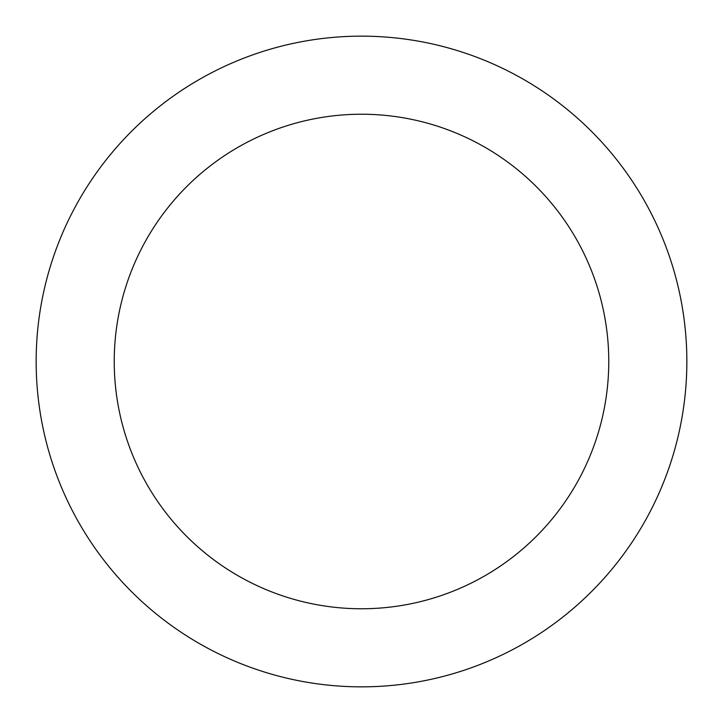 <?xml version="1.0" encoding="UTF-8"?>
<svg xmlns="http://www.w3.org/2000/svg" width="723" height="723" viewBox="0 0 723 723"><rect width="100%" height="100%" fill="white"/><g stroke="black" fill="none" stroke-linecap="round" stroke-linejoin="round"><path stroke-width="1.08" d="M608.766 361.5A247.266 247.266 0 0 0 361.5 114.234A247.266 247.266 0 0 0 114.234 361.5A247.266 247.266 0 0 0 361.5 608.766A247.266 247.266 0 0 0 608.766 361.5M686.85 361.5A325.35 325.35 0 0 0 361.5 36.15A325.35 325.35 0 0 0 36.15 361.5A325.35 325.35 0 0 0 361.5 686.85A325.35 325.35 0 0 0 686.85 361.5"/></g></svg>
